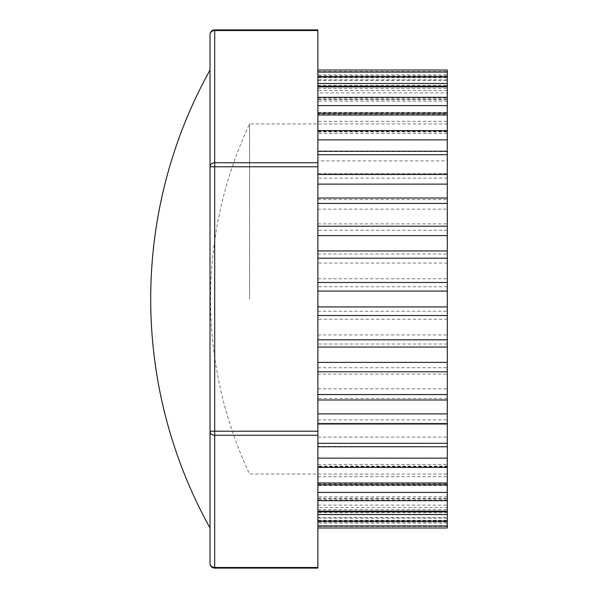 <?xml version="1.0" encoding="UTF-8"?>
<svg xmlns="http://www.w3.org/2000/svg" width="598" height="598" viewBox="0 0 598 598"><rect width="100%" height="100%" fill="white"/><g stroke="black" fill="none" stroke-linecap="round" stroke-linejoin="round"><path stroke-width="0.45" stroke-dasharray="2.99 2.24" d="M210.025 497.319L210.025 431.21L214.697 431.21L214.697 435.262A4.672 4.044 0 0 1 210.025 431.21L210.025 166.79A4.672 4.044 180 0 1 214.697 162.738L214.697 166.79L210.025 166.79L210.025 34.572A4.672 4.044 0 0 1 214.697 30.528L214.697 162.738L317.874 162.738L317.874 568.1M210.025 563.428A4.672 4.044 180 0 0 214.697 567.472L214.697 568.1M317.874 29.9L317.874 162.738M210.025 100.681L210.025 70.003M317.874 347.042L317.874 70.011L317.874 347.042M317.874 446.594L447.297 446.594L317.874 446.414M317.874 483.917L447.297 483.917L447.297 484.836L447.297 483.005L317.874 483.005L317.874 484.836L317.874 483.005M447.297 483.917L447.297 483.005M317.874 509.631L447.297 509.631L447.297 507.448L317.874 507.448M447.297 509.631L447.297 507.448M317.874 522.099L447.297 522.099L447.297 526.001L447.297 523.093L317.874 523.093M447.297 522.099L447.297 523.093M317.874 520.559L447.297 520.559L447.297 527.989M447.297 520.559L447.297 514.594L447.297 517.584L317.874 517.584M317.874 505.093L447.297 505.093L447.297 517.584M447.297 505.093L447.297 496.856L447.297 498.343L317.874 498.343M317.874 476.673L447.297 476.673L447.297 498.343M447.297 476.673L447.297 466.104L447.297 466.575L317.874 466.575M317.874 437.101L447.297 437.101L447.297 466.575M447.297 437.101L447.297 424.259L317.874 424.281M317.874 388.842L447.297 388.842L447.297 424.281M447.297 388.842L447.297 374.109L317.874 374.109M317.874 334.94L447.297 334.94L447.297 374.109M447.297 334.94L447.297 319.22L317.874 319.22M317.874 278.78L447.297 278.78L447.297 319.22M447.297 278.78L447.297 263.06L317.874 263.06M317.874 223.891L447.297 223.891L447.297 263.06M447.297 223.891L447.297 209.158L317.874 209.158M317.874 173.719L447.297 173.697L447.297 209.158M447.297 173.719L447.297 160.899L317.874 160.899M317.874 131.425L447.297 131.425L447.297 130.947L447.297 160.899M447.297 131.425L447.297 121.327L317.874 121.327M317.874 99.657L447.297 99.657L447.297 98.169L447.297 121.327M447.297 99.657L447.297 92.907L317.874 92.907M317.874 80.416L447.297 80.416L447.297 77.419L447.297 92.907M447.297 80.416L447.297 83.406L447.297 77.441L317.874 77.441M447.297 70.011L447.297 77.441M317.874 74.907L447.297 74.907L447.297 71.999L447.297 75.901L317.874 75.901M447.297 74.907L447.297 75.901M447.297 88.369L447.297 90.552L447.297 88.369L317.874 88.369M447.297 114.083L447.297 113.164L447.297 114.995L447.297 114.083L317.874 114.083M447.297 151.406L317.874 151.406M447.297 299L447.297 123.958L447.297 299M249.568 299L249.568 123.958L249.568 299M317.874 166.79L214.697 166.79L214.697 431.21L317.874 431.21M317.874 435.262L214.697 435.262L214.697 567.472L317.874 567.472M214.697 29.9L214.697 30.528L317.874 30.528M447.297 526.457L317.874 526.457M317.874 520.26L447.297 520.26M447.297 512.703L317.874 512.703M317.874 498.635L447.297 498.635M447.297 485.516L317.874 485.516M317.874 464.459L447.297 464.459M447.297 446.616L317.874 446.616M317.874 419.886L447.297 419.886M447.297 398.44L317.874 398.44M317.874 367.725L447.297 367.725M447.297 344.014L317.874 344.014M317.874 311.237L447.297 311.237M447.297 286.763L317.874 286.763M317.874 253.986L447.297 253.986M447.297 230.275L317.874 230.275M317.874 199.56L447.297 199.56M447.297 178.114L317.874 178.114M317.874 151.384L447.297 151.384M447.297 133.541L317.874 133.541M317.874 112.484L447.297 112.484M447.297 99.365L317.874 99.365M317.874 85.297L447.297 85.297M447.297 77.74L317.874 77.74M317.874 71.543L447.297 71.543M447.297 518.204L317.874 518.204M447.297 514.594L317.874 514.594M447.297 520.581L317.874 520.581M447.297 496.856L317.874 496.856M447.297 499.831L317.874 499.831M447.297 466.104L317.874 466.104M447.297 467.053L317.874 467.053M447.297 424.259L317.874 424.259M447.297 424.303L317.874 424.303M317.874 173.697L447.297 173.697M447.297 173.741L317.874 173.741M317.874 130.947L447.297 130.947M447.297 131.896L317.874 131.896M317.874 98.169L447.297 98.169M447.297 101.144L317.874 101.144M317.874 77.419L447.297 77.419M447.297 83.406L317.874 83.406M447.297 79.796L317.874 79.796M447.297 90.552L317.874 90.552M447.297 114.995L317.874 114.995M447.297 151.586L317.874 151.586M447.297 123.958L249.568 123.958A411.88 411.88 0 0 0 249.568 474.035L447.297 474.042"/><path stroke-width="0.9" d="M214.697 568.1L317.874 568.1L317.874 567.472L214.697 567.472A4.672 4.044 180 0 1 210.025 563.428L210.025 497.319L210.025 563.428A4.672 4.672 0 0 0 214.697 568.1L214.697 431.21L210.025 431.21A4.672 4.044 -0 0 0 214.697 435.262L317.874 435.262L317.874 29.9L214.697 29.9A4.672 4.672 0 0 0 210.025 34.572A4.672 4.044 -0 0 1 214.697 30.528L214.697 29.9M210.025 34.572L210.025 166.79L214.697 166.79L214.697 162.738A4.672 4.044 180 0 0 210.025 166.79L210.025 497.319M210.025 100.681L210.025 70.003A471.695 471.695 0 0 0 210.025 527.997M317.874 567.472L317.874 435.262M317.874 347.042L447.297 347.042L447.297 306.924L317.874 306.924M447.297 347.042L447.297 362.388L317.874 362.388M317.874 399.987L447.297 399.987L447.297 362.388M447.297 399.987L447.297 413.876L317.874 413.876M317.874 446.766L447.297 446.766L447.297 413.876M447.297 446.766L447.297 458.143L317.874 458.143M317.874 484.836L447.297 484.836L447.297 458.143M447.297 484.836L447.297 492.408L317.874 492.408M317.874 511.806L447.297 511.806L447.297 492.408M447.297 511.806L447.297 514.527L317.874 514.527M447.297 527.989L317.874 527.989L447.297 527.989L447.297 514.527M317.874 83.473L447.297 83.473L447.297 70.011L317.874 70.011L447.297 70.011M447.297 83.473L447.297 86.194L317.874 86.194M317.874 105.592L447.297 105.592L447.297 86.194M447.297 105.592L447.297 113.164L317.874 113.164M317.874 139.857L447.297 139.857L447.297 113.164M447.297 139.857L447.297 151.234L317.874 151.234M317.874 184.124L447.297 184.124L447.297 151.234M447.297 184.124L447.297 198.013L317.874 198.013M317.874 235.612L447.297 235.612L447.297 198.013M447.297 235.612L447.297 250.958L317.874 250.958M317.874 291.077L447.297 291.077L447.297 250.958M447.297 291.077L447.297 306.924M317.874 431.21L214.697 431.21L214.697 166.79L317.874 166.79M317.874 162.738L214.697 162.738L214.697 30.528L317.874 30.528M447.297 339.799L317.874 339.799M317.874 371.799L447.297 371.799M447.297 394.56L317.874 394.56M317.874 423.511L447.297 423.511M447.297 443.312L317.874 443.312M317.874 467.397L447.297 467.397M447.297 482.997L317.874 482.997M317.874 500.698L447.297 500.698M447.297 511.118L317.874 511.118M317.874 521.329L447.297 521.329M447.297 525.919L317.874 525.919M317.874 72.081L447.297 72.081M447.297 76.671L317.874 76.671M317.874 86.882L447.297 86.882M447.297 97.302L317.874 97.302M317.874 115.003L447.297 115.003M447.297 130.603L317.874 130.603M317.874 154.688L447.297 154.688M447.297 174.489L317.874 174.489M317.874 203.44L447.297 203.44M447.297 226.201L317.874 226.201M317.874 258.201L447.297 258.201M447.297 282.48L317.874 282.48M317.874 315.52L447.297 315.52M317.874 526.001L447.297 526.001M447.297 71.999L317.874 71.999"/></g></svg>
